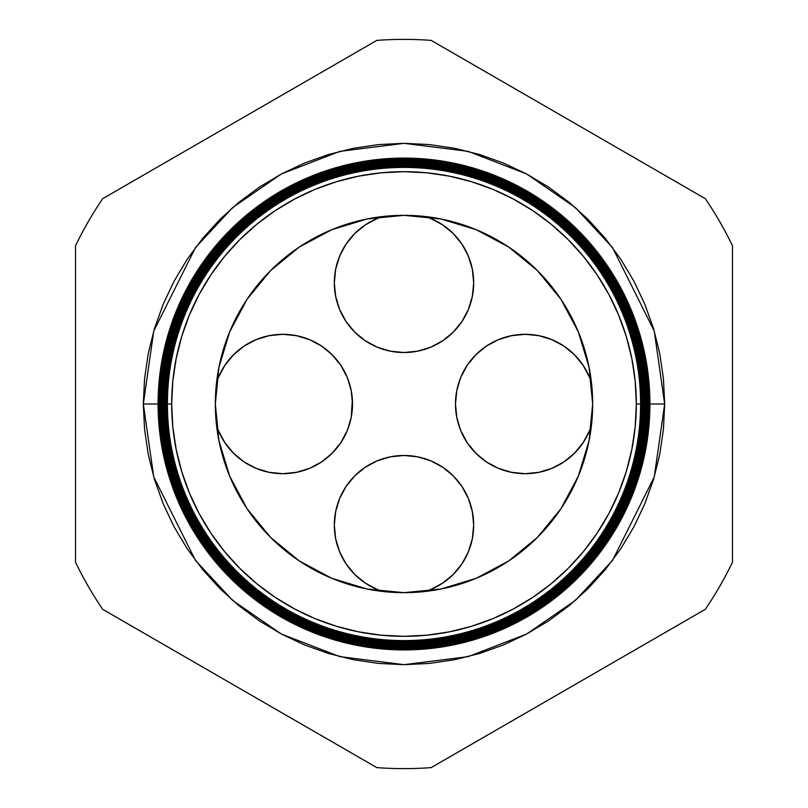 <?xml version="1.0" encoding="UTF-8"?>
<svg xmlns="http://www.w3.org/2000/svg" width="808" height="808" viewBox="0 0 808 808"><rect width="100%" height="100%" fill="white"/><g stroke="black" fill="none" stroke-linecap="round" stroke-linejoin="round"><path stroke-width="1.21" d="M334.32 525.16A69.68 69.68 0 0 1 404 455.48A69.68 69.68 0 0 1 473.68 525.16L472.337 511.565L468.377 498.496L461.934 486.446L453.268 475.892L442.713 467.226L430.664 460.782L417.595 456.823L404 455.48L390.405 456.823L377.336 460.782L365.287 467.226L354.732 475.892L346.066 486.446L339.623 498.496L335.663 511.565L334.32 525.16L335.663 538.754L339.623 551.824L346.066 563.873L354.732 574.427L365.287 583.093L377.336 589.537L382.507 591.446A69.68 69.68 0 0 1 334.32 525.16M455.48 404A69.68 69.68 0 0 1 591.446 382.507L589.537 377.336L583.093 365.287L574.427 354.732L563.873 346.066L551.824 339.623L538.754 335.663L525.16 334.32L511.565 335.663L498.496 339.623L486.446 346.066L475.892 354.732L467.226 365.287L460.782 377.336L456.823 390.405L455.48 404L456.823 417.595L460.782 430.664L467.226 442.713L475.892 453.268L486.446 461.934L498.496 468.377L511.565 472.337L525.16 473.68L538.754 472.337L551.824 468.377L563.873 461.934L574.427 453.268L583.093 442.713L589.537 430.664L591.446 425.493A69.68 69.68 0 0 1 455.48 404L455.621 408.484M334.32 282.84A69.68 69.68 0 0 1 382.507 216.554L377.336 218.463L365.287 224.907L354.732 233.573L346.066 244.127L339.623 256.176L335.663 269.246L334.32 282.84L335.663 296.435L339.623 309.504L346.066 321.554L354.732 332.108L365.287 340.774L377.336 347.218L390.405 351.177L404 352.52L417.595 351.177L430.664 347.218L442.713 340.774L453.268 332.108L461.934 321.554L468.377 309.504L472.337 296.435L473.68 282.84L472.337 269.246L468.377 256.176L461.934 244.127L453.268 233.573L442.713 224.907L430.664 218.463L425.493 216.554A69.68 69.68 0 0 1 404 352.52A69.68 69.68 0 0 1 334.32 282.84M216.554 382.507A69.68 69.68 0 0 1 352.52 404L351.177 390.405L347.218 377.336L340.774 365.287L332.108 354.732L321.554 346.066L309.504 339.623L296.435 335.663L282.84 334.32L269.246 335.663L256.176 339.623L244.127 346.066L233.573 354.732L224.907 365.287L218.463 377.336L216.554 382.507M425.493 591.446L430.664 589.537L442.713 583.093L453.268 574.427L461.934 563.873L468.377 551.824L472.337 538.754L473.68 525.16A69.68 69.68 0 0 1 425.493 591.446M352.52 404A69.68 69.68 0 0 1 216.554 425.493L218.463 430.664L224.907 442.713L233.573 453.268L244.127 461.934L256.176 468.377L269.246 472.337L282.84 473.68L296.435 472.337L309.504 468.377L321.554 461.934L332.108 453.268L340.774 442.713L347.218 430.664L351.177 417.595L352.379 399.516M335.663 538.754L337.835 547.016M354.732 574.427L365.287 583.093L377.336 589.537M430.664 589.537L442.713 583.093L453.268 574.427M468.377 551.824L472.337 538.754M404 455.48L399.516 455.621M538.754 472.337L547.016 470.165M574.427 453.268L583.093 442.713L589.537 430.664M589.537 377.336L583.093 365.287L574.427 354.732M551.824 339.623L538.754 335.663M404 352.52L408.484 352.379M472.337 269.246L470.165 260.984M453.268 233.573L442.713 224.907L430.664 218.463M377.336 218.463L365.287 224.907L354.732 233.573M339.623 256.176L335.663 269.246M218.463 430.664L224.907 442.713L233.573 453.268M256.176 468.377L269.246 472.337M269.246 335.663L260.984 337.835M233.573 354.732L224.907 365.287L218.463 377.336M160.216 404L143.329 404L153.752 331.017L195.465 247.602L232.603 207.606L281.336 173.993L339.835 151.349L404 143.329L468.165 151.349L526.665 173.993L575.397 207.606L612.535 247.602L654.248 331.017L664.671 404L649.915 404A245.915 245.915 0 0 1 404 649.915A245.915 245.915 0 0 1 158.085 404A245.915 245.915 0 0 0 404 649.915A245.915 245.915 0 0 0 649.915 404L649.44 404A245.44 245.44 0 0 1 404 649.44A245.44 245.44 0 0 1 158.56 404L158.116 404A245.885 245.885 0 0 0 404 649.885A245.885 245.885 0 0 0 649.885 404A245.885 245.885 0 0 1 404 649.885A245.885 245.885 0 0 1 158.116 404L158.116 404A245.885 245.885 0 0 1 404 158.116A245.885 245.885 0 0 1 649.885 404L649.915 404A245.915 245.915 0 0 0 404 158.085A245.915 245.915 0 0 0 158.085 404A245.915 245.915 0 0 1 404 158.085A245.915 245.915 0 0 1 649.915 404M641.35 404A237.35 237.35 0 0 1 404 641.35A237.35 237.35 0 0 1 166.65 404L166.549 404A237.451 237.451 0 0 0 404 641.451A237.451 237.451 0 0 0 641.451 404L636.32 404A232.32 232.32 0 0 1 404 636.32A232.32 232.32 0 0 1 171.68 404L167.407 404A236.593 236.593 0 0 0 404 640.592A236.593 236.593 0 0 0 640.592 404A236.593 236.593 0 0 1 404 640.592A236.593 236.593 0 0 1 167.407 404L166.65 404A237.35 237.35 0 0 0 404 641.35A237.35 237.35 0 0 0 641.35 404A237.35 237.35 0 0 0 404 166.65A237.35 237.35 0 0 0 166.65 404L167.407 404A236.593 236.593 0 0 1 404 167.407A236.593 236.593 0 0 1 640.592 404L641.451 404A237.451 237.451 0 0 1 404 641.451A237.451 237.451 0 0 1 166.549 404L166.044 404A237.956 237.956 0 0 0 404 641.956A237.956 237.956 0 0 0 641.956 404L641.825 404A237.825 237.825 0 0 1 404 641.825A237.825 237.825 0 0 1 166.175 404A237.825 237.825 0 0 0 404 641.825A237.825 237.825 0 0 0 641.825 404L641.825 404A237.825 237.825 0 0 0 404 166.175A237.825 237.825 0 0 0 166.175 404L166.549 404A237.451 237.451 0 0 1 404 166.549A237.451 237.451 0 0 1 641.451 404A237.451 237.451 0 0 0 404 166.549A237.451 237.451 0 0 0 166.549 404L166.65 404A237.35 237.35 0 0 1 404 166.65A237.35 237.35 0 0 1 641.35 404M642.299 404A238.299 238.299 0 0 1 404 642.299A238.299 238.299 0 0 1 165.701 404L165.549 404A238.451 238.451 0 0 0 404 642.451A238.451 238.451 0 0 0 642.451 404L641.956 404A237.956 237.956 0 0 1 404 641.956A237.956 237.956 0 0 1 166.044 404L165.701 404A238.299 238.299 0 0 0 404 642.299A238.299 238.299 0 0 0 642.299 404A238.299 238.299 0 0 0 404 165.701A238.299 238.299 0 0 0 165.701 404L166.044 404A237.956 237.956 0 0 1 404 166.044A237.956 237.956 0 0 1 641.956 404L642.451 404A238.451 238.451 0 0 1 404 642.451A238.451 238.451 0 0 1 165.549 404L165.054 404A238.946 238.946 0 0 0 404 642.946A238.946 238.946 0 0 0 642.946 404L642.774 404A238.774 238.774 0 0 1 404 642.774A238.774 238.774 0 0 1 165.226 404A238.774 238.774 0 0 0 404 642.774A238.774 238.774 0 0 0 642.774 404L642.774 404A238.774 238.774 0 0 0 404 165.226A238.774 238.774 0 0 0 165.226 404L165.549 404A238.451 238.451 0 0 1 404 165.549A238.451 238.451 0 0 1 642.451 404A238.451 238.451 0 0 0 404 165.549A238.451 238.451 0 0 0 165.549 404L165.701 404A238.299 238.299 0 0 1 404 165.701A238.299 238.299 0 0 1 642.299 404M643.249 404A239.249 239.249 0 0 1 404 643.249A239.249 239.249 0 0 1 164.751 404L164.559 404A239.441 239.441 0 0 0 404 643.441A239.441 239.441 0 0 0 643.441 404L642.946 404A238.946 238.946 0 0 1 404 642.946A238.946 238.946 0 0 1 165.054 404L164.751 404A239.249 239.249 0 0 0 404 643.249A239.249 239.249 0 0 0 643.249 404A239.249 239.249 0 0 0 404 164.751A239.249 239.249 0 0 0 164.751 404L165.054 404A238.946 238.946 0 0 1 404 165.054A238.946 238.946 0 0 1 642.946 404L643.441 404A239.441 239.441 0 0 1 404 643.441A239.441 239.441 0 0 1 164.559 404L164.064 404A239.936 239.936 0 0 0 404 643.936A239.936 239.936 0 0 0 643.936 404L643.724 404A239.724 239.724 0 0 1 404 643.724A239.724 239.724 0 0 1 164.276 404A239.724 239.724 0 0 0 404 643.724A239.724 239.724 0 0 0 643.724 404L643.724 404A239.724 239.724 0 0 0 404 164.276A239.724 239.724 0 0 0 164.276 404L164.559 404A239.441 239.441 0 0 1 404 164.559A239.441 239.441 0 0 1 643.441 404A239.441 239.441 0 0 0 404 164.559A239.441 239.441 0 0 0 164.559 404L164.751 404A239.249 239.249 0 0 1 404 164.751A239.249 239.249 0 0 1 643.249 404M644.208 404A240.208 240.208 0 0 1 404 644.208A240.208 240.208 0 0 1 163.792 404L163.569 404A240.431 240.431 0 0 0 404 644.43A240.431 240.431 0 0 0 644.43 404L643.936 404A239.936 239.936 0 0 1 404 643.936A239.936 239.936 0 0 1 164.064 404L163.792 404A240.208 240.208 0 0 0 404 644.208A240.208 240.208 0 0 0 644.208 404A240.208 240.208 0 0 0 404 163.792A240.208 240.208 0 0 0 163.792 404L164.064 404A239.936 239.936 0 0 1 404 164.064A239.936 239.936 0 0 1 643.936 404L644.43 404A240.431 240.431 0 0 1 404 644.43A240.431 240.431 0 0 1 163.569 404L163.075 404A240.925 240.925 0 0 0 404 644.925A240.925 240.925 0 0 0 644.925 404L644.683 404A240.683 240.683 0 0 1 404 644.683A240.683 240.683 0 0 1 163.317 404A240.683 240.683 0 0 0 404 644.683A240.683 240.683 0 0 0 644.683 404L644.683 404A240.683 240.683 0 0 0 404 163.317A240.683 240.683 0 0 0 163.317 404L163.569 404A240.431 240.431 0 0 1 404 163.569A240.431 240.431 0 0 1 644.43 404A240.431 240.431 0 0 0 404 163.569A240.431 240.431 0 0 0 163.569 404L163.792 404A240.208 240.208 0 0 1 404 163.792A240.208 240.208 0 0 1 644.208 404M645.158 404A241.158 241.158 0 0 1 404 645.158A241.158 241.158 0 0 1 162.842 404L162.58 404A241.42 241.42 0 0 0 404 645.42A241.42 241.42 0 0 0 645.42 404L644.925 404A240.925 240.925 0 0 1 404 644.925A240.925 240.925 0 0 1 163.075 404L162.842 404A241.158 241.158 0 0 0 404 645.158A241.158 241.158 0 0 0 645.158 404A241.158 241.158 0 0 0 404 162.842A241.158 241.158 0 0 0 162.842 404L163.075 404A240.925 240.925 0 0 1 404 163.075A240.925 240.925 0 0 1 644.925 404L645.42 404A241.42 241.42 0 0 1 404 645.42A241.42 241.42 0 0 1 162.58 404L162.085 404A241.915 241.915 0 0 0 404 645.915A241.915 241.915 0 0 0 645.915 404L645.632 404A241.632 241.632 0 0 1 404 645.632A241.632 241.632 0 0 1 162.368 404A241.632 241.632 0 0 0 404 645.632A241.632 241.632 0 0 0 645.632 404L645.632 404A241.632 241.632 0 0 0 404 162.368A241.632 241.632 0 0 0 162.368 404L162.58 404A241.42 241.42 0 0 1 404 162.58A241.42 241.42 0 0 1 645.42 404A241.42 241.42 0 0 0 404 162.58A241.42 241.42 0 0 0 162.58 404L162.842 404A241.158 241.158 0 0 1 404 162.842A241.158 241.158 0 0 1 645.158 404M646.107 404A242.107 242.107 0 0 1 404 646.107A242.107 242.107 0 0 1 161.893 404L161.59 404A242.41 242.41 0 0 0 404 646.41A242.41 242.41 0 0 0 646.41 404L645.915 404A241.915 241.915 0 0 1 404 645.915A241.915 241.915 0 0 1 162.085 404L161.893 404A242.107 242.107 0 0 0 404 646.107A242.107 242.107 0 0 0 646.107 404A242.107 242.107 0 0 0 404 161.893A242.107 242.107 0 0 0 161.893 404L162.085 404A241.915 241.915 0 0 1 404 162.085A241.915 241.915 0 0 1 645.915 404L646.41 404A242.41 242.41 0 0 1 404 646.41A242.41 242.41 0 0 1 161.59 404L161.085 404A242.915 242.915 0 0 0 404 646.915A242.915 242.915 0 0 0 646.915 404L646.582 404A242.582 242.582 0 0 1 404 646.582A242.582 242.582 0 0 1 161.418 404A242.582 242.582 0 0 0 404 646.582A242.582 242.582 0 0 0 646.582 404L646.582 404A242.582 242.582 0 0 0 404 161.418A242.582 242.582 0 0 0 161.418 404L161.59 404A242.41 242.41 0 0 1 404 161.59A242.41 242.41 0 0 1 646.41 404A242.41 242.41 0 0 0 404 161.59A242.41 242.41 0 0 0 161.59 404L161.893 404A242.107 242.107 0 0 1 404 161.893A242.107 242.107 0 0 1 646.107 404M647.067 404A243.067 243.067 0 0 1 404 647.067A243.067 243.067 0 0 1 160.933 404L160.59 404A243.41 243.41 0 0 0 404 647.41A243.41 243.41 0 0 0 647.41 404L646.915 404A242.915 242.915 0 0 1 404 646.915A242.915 242.915 0 0 1 161.085 404L160.933 404A243.067 243.067 0 0 0 404 647.067A243.067 243.067 0 0 0 647.067 404A243.067 243.067 0 0 0 404 160.933A243.067 243.067 0 0 0 160.933 404L161.085 404A242.915 242.915 0 0 1 404 161.085A242.915 242.915 0 0 1 646.915 404L647.41 404A243.41 243.41 0 0 1 404 647.41A243.41 243.41 0 0 1 160.59 404L160.095 404A243.905 243.905 0 0 0 404 647.905A243.905 243.905 0 0 0 647.905 404L647.541 404A243.541 243.541 0 0 1 404 647.541A243.541 243.541 0 0 1 160.459 404A243.541 243.541 0 0 0 404 647.541A243.541 243.541 0 0 0 647.541 404L647.541 404A243.541 243.541 0 0 0 404 160.459A243.541 243.541 0 0 0 160.459 404L160.59 404A243.41 243.41 0 0 1 404 160.59A243.41 243.41 0 0 1 647.41 404A243.41 243.41 0 0 0 404 160.59A243.41 243.41 0 0 0 160.59 404L160.933 404A243.067 243.067 0 0 1 404 160.933A243.067 243.067 0 0 1 647.067 404M648.016 404A244.016 244.016 0 0 1 404 648.016A244.016 244.016 0 0 1 159.984 404L159.6 404A244.4 244.4 0 0 0 404 648.4A244.4 244.4 0 0 0 648.4 404L647.905 404A243.905 243.905 0 0 1 404 647.905A243.905 243.905 0 0 1 160.095 404L159.984 404A244.016 244.016 0 0 0 404 648.016A244.016 244.016 0 0 0 648.016 404A244.016 244.016 0 0 0 404 159.984A244.016 244.016 0 0 0 159.984 404L160.095 404A243.905 243.905 0 0 1 404 160.095A243.905 243.905 0 0 1 647.905 404L648.4 404A244.4 244.4 0 0 1 404 648.4A244.4 244.4 0 0 1 159.6 404L159.105 404A244.895 244.895 0 0 0 404 648.895A244.895 244.895 0 0 0 648.895 404L648.491 404A244.491 244.491 0 0 1 404 648.491A244.491 244.491 0 0 1 159.509 404A244.491 244.491 0 0 0 404 648.491A244.491 244.491 0 0 0 648.491 404L648.491 404A244.491 244.491 0 0 0 404 159.509A244.491 244.491 0 0 0 159.509 404L159.6 404A244.4 244.4 0 0 1 404 159.6A244.4 244.4 0 0 1 648.4 404A244.4 244.4 0 0 0 404 159.6A244.4 244.4 0 0 0 159.6 404L159.984 404A244.016 244.016 0 0 1 404 159.984A244.016 244.016 0 0 1 648.016 404M648.965 404A244.965 244.965 0 0 1 404 648.965A244.965 244.965 0 0 1 159.035 404L158.61 404A245.39 245.39 0 0 0 404 649.39A245.39 245.39 0 0 0 649.39 404L648.895 404A244.895 244.895 0 0 1 404 648.895A244.895 244.895 0 0 1 159.105 404L159.035 404A244.965 244.965 0 0 0 404 648.965A244.965 244.965 0 0 0 648.965 404A244.965 244.965 0 0 0 404 159.035A244.965 244.965 0 0 0 159.035 404L159.105 404A244.895 244.895 0 0 1 404 159.105A244.895 244.895 0 0 1 648.895 404L649.39 404A245.39 245.39 0 0 1 404 649.39A245.39 245.39 0 0 1 158.61 404L158.56 404A245.44 245.44 0 0 0 404 649.44A245.44 245.44 0 0 0 649.44 404L649.44 404A245.44 245.44 0 0 0 404 158.56A245.44 245.44 0 0 0 158.56 404L158.61 404A245.39 245.39 0 0 1 404 158.61A245.39 245.39 0 0 1 649.39 404A245.39 245.39 0 0 0 404 158.61A245.39 245.39 0 0 0 158.61 404L159.035 404A244.965 244.965 0 0 1 404 159.035A244.965 244.965 0 0 1 648.965 404M215.332 404A188.668 188.668 0 0 1 404 215.332A188.668 188.668 0 0 1 592.668 404L589.042 440.804L578.306 476.205L560.873 508.818L537.411 537.411L508.818 560.873L476.205 578.306L440.804 589.042L404 592.668L367.196 589.042L331.795 578.306L299.182 560.873L270.589 537.411L247.127 508.818L229.694 476.205L218.958 440.804L215.332 404L218.958 367.196L229.694 331.795L247.127 299.182L270.589 270.589L299.182 247.127L331.795 229.694L367.196 218.958L404 215.332L440.804 218.958L476.205 229.694L508.818 247.127L537.411 270.589L560.873 299.182L578.306 331.795L589.042 367.196L592.668 404A188.668 188.668 0 0 1 404 592.668A188.668 188.668 0 0 1 215.332 404M102.707 609.343L376.811 767.6A364.62 364.62 0 0 0 431.189 767.6L705.293 609.343A364.62 364.62 0 0 0 732.482 562.257L732.482 245.743A364.62 364.62 0 0 0 705.293 198.657L431.189 40.4A364.62 364.62 0 0 0 376.811 40.4L102.707 198.657A364.62 364.62 0 0 0 75.518 245.743L75.518 562.257A364.62 364.62 0 0 0 102.707 609.343A364.62 364.62 0 0 1 75.518 562.257L75.518 245.743A364.62 364.62 0 0 1 102.707 198.657L376.811 40.4A364.62 364.62 0 0 1 431.189 40.4L705.293 198.657A364.62 364.62 0 0 1 732.482 245.743L732.482 562.257A364.62 364.62 0 0 1 705.293 609.343L431.189 767.6A364.62 364.62 0 0 1 376.811 767.6L102.707 609.343M647.784 404L664.671 404L663.418 429.553L659.661 454.854L653.45 479.669L644.824 503.758L633.886 526.877L620.736 548.824L605.505 569.367L588.325 588.325L569.367 605.505L548.824 620.736L526.877 633.886L503.758 644.824L479.669 653.45L454.854 659.661L429.553 663.418L404 664.671L378.447 663.418L353.147 659.661L328.331 653.45L304.242 644.824L281.123 633.886L259.176 620.736L238.633 605.505L219.675 588.325L202.495 569.367L187.264 548.824L174.114 526.877L163.176 503.758L154.55 479.669L148.339 454.854L144.582 429.553L143.329 404L144.582 378.447L148.339 353.147L154.55 328.331L163.176 304.242L174.114 281.123L187.264 259.176L202.495 238.633L219.675 219.675L238.633 202.495L259.176 187.264L281.123 174.114L304.242 163.176L328.331 154.55L353.147 148.339L378.447 144.582L404 143.329L429.553 144.582L454.854 148.339L479.669 154.55L503.758 163.176L526.877 174.114L548.824 187.264L569.367 202.495L588.325 219.675L605.505 238.633L620.736 259.176L633.886 281.123L644.824 304.242L653.45 328.331L659.661 353.147L663.418 378.447L664.671 404L654.248 476.983L612.535 560.399L575.397 600.395L526.665 634.007L468.165 656.651L404 664.671L339.835 656.651L281.336 634.007L232.603 600.395L195.465 560.399L153.752 476.983L143.329 404L158.085 404M636.32 404L635.199 381.224L631.856 358.681L626.321 336.562L618.635 315.09L608.889 294.486L597.173 274.932L583.588 256.621L568.276 239.724L551.379 224.412L533.068 210.827L513.514 199.111L492.91 189.365L471.438 181.679L449.319 176.144L426.776 172.801L404 171.68L381.224 172.801L358.681 176.144L336.562 181.679L315.09 189.365L294.486 199.111L274.932 210.827L256.621 224.412L239.724 239.724L224.412 256.621L210.827 274.932L199.111 294.486L189.365 315.09L181.679 336.562L176.144 358.681L172.801 381.224L171.68 404L172.801 426.776L176.144 449.319L181.679 471.438L189.365 492.91L199.111 513.514L210.827 533.068L224.412 551.379L239.724 568.276L256.621 583.588L274.932 597.173L294.486 608.889L315.09 618.635L336.562 626.321L358.681 631.856L381.224 635.199L404 636.32L426.776 635.199L449.319 631.856L471.438 626.321L492.91 618.635L513.514 608.889L533.068 597.173L551.379 583.588L568.276 568.276L583.588 551.379L597.173 533.068L608.889 513.514L618.635 492.91L626.321 471.438L631.856 449.319L635.199 426.776L636.32 404L640.592 404A236.593 236.593 0 0 0 404 167.407A236.593 236.593 0 0 0 167.407 404L171.68 404A232.32 232.32 0 0 1 404 171.68A232.32 232.32 0 0 1 636.32 404M649.885 404A245.885 245.885 0 0 0 404 158.116A245.885 245.885 0 0 0 158.116 404L158.56 404A245.44 245.44 0 0 1 404 158.56A245.44 245.44 0 0 1 649.44 404L649.885 404M648.895 404A244.895 244.895 0 0 0 404 159.105A244.895 244.895 0 0 0 159.105 404L159.509 404A244.491 244.491 0 0 1 404 159.509A244.491 244.491 0 0 1 648.491 404L648.895 404M647.905 404A243.905 243.905 0 0 0 404 160.095A243.905 243.905 0 0 0 160.095 404L160.459 404A243.541 243.541 0 0 1 404 160.459A243.541 243.541 0 0 1 647.541 404L647.905 404M646.915 404A242.915 242.915 0 0 0 404 161.085A242.915 242.915 0 0 0 161.085 404L161.418 404A242.582 242.582 0 0 1 404 161.418A242.582 242.582 0 0 1 646.582 404L646.915 404M645.915 404A241.915 241.915 0 0 0 404 162.085A241.915 241.915 0 0 0 162.085 404L162.368 404A241.632 241.632 0 0 1 404 162.368A241.632 241.632 0 0 1 645.632 404L645.915 404M644.925 404A240.925 240.925 0 0 0 404 163.075A240.925 240.925 0 0 0 163.075 404L163.317 404A240.683 240.683 0 0 1 404 163.317A240.683 240.683 0 0 1 644.683 404L644.925 404M643.936 404A239.936 239.936 0 0 0 404 164.064A239.936 239.936 0 0 0 164.064 404L164.276 404A239.724 239.724 0 0 1 404 164.276A239.724 239.724 0 0 1 643.724 404L643.936 404M642.946 404A238.946 238.946 0 0 0 404 165.054A238.946 238.946 0 0 0 165.054 404L165.226 404A238.774 238.774 0 0 1 404 165.226A238.774 238.774 0 0 1 642.774 404L642.946 404M641.956 404A237.956 237.956 0 0 0 404 166.044A237.956 237.956 0 0 0 166.044 404L166.175 404A237.825 237.825 0 0 1 404 166.175A237.825 237.825 0 0 1 641.825 404L641.956 404"/></g></svg>
